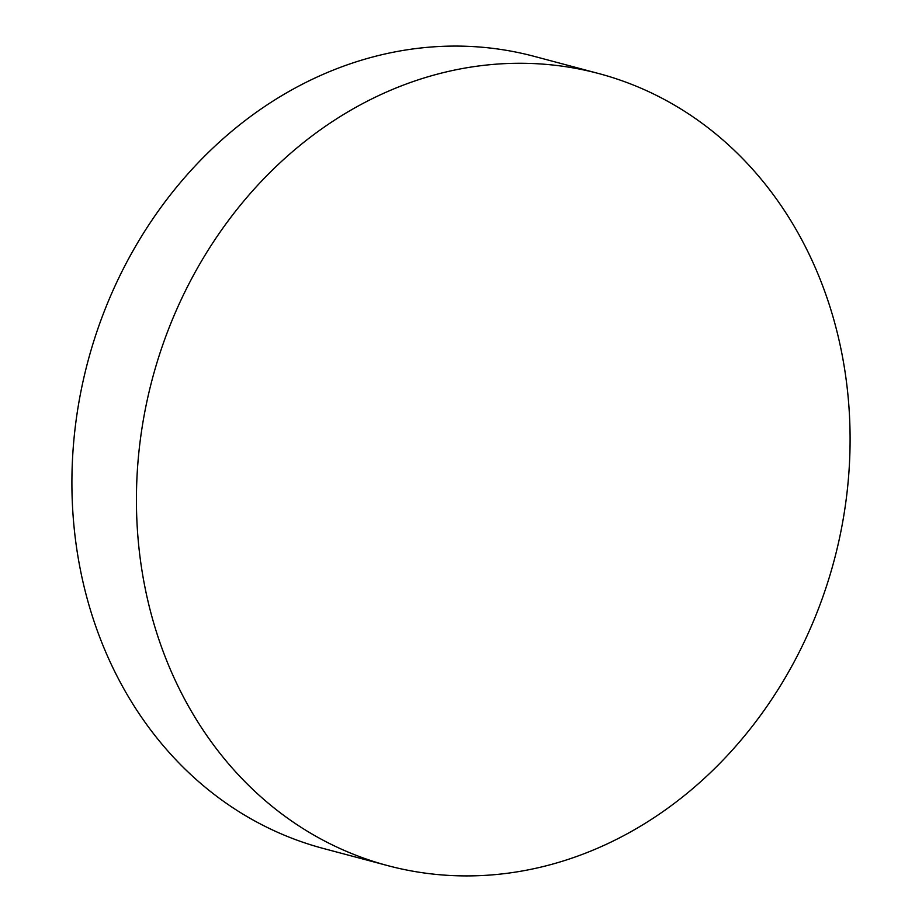 <?xml version="1.0" encoding="UTF-8"?>
<svg xmlns="http://www.w3.org/2000/svg" width="922" height="922" viewBox="0 0 922 922"><rect width="100%" height="100%" fill="white"/><g stroke="black" fill="none" stroke-linecap="round" stroke-linejoin="round"><path stroke-width="1.38" d="M850.061 444.888A409.852 352.78 104.9 0 0 598.747 73.553A409.852 352.78 104.9 0 0 136.456 494.307A409.852 352.78 104.9 0 0 387.759 865.631A409.852 352.78 104.9 0 0 850.061 444.888M598.747 73.553L534.241 56.369A409.852 352.78 104.9 0 0 71.939 477.112A409.852 352.78 104.9 0 0 323.253 848.447L387.759 865.631"/></g></svg>
